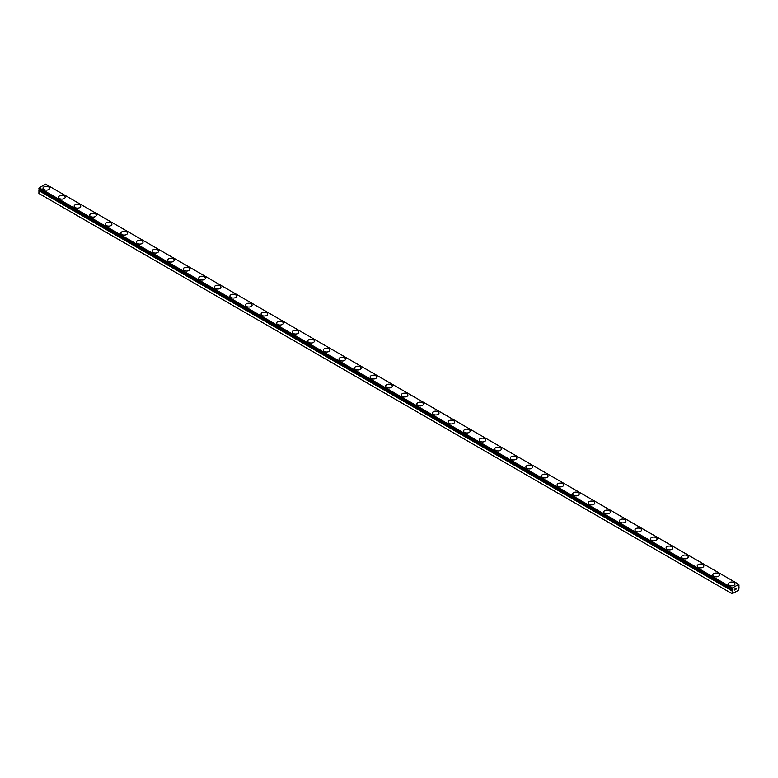 <?xml version="1.0" encoding="UTF-8"?>
<svg xmlns="http://www.w3.org/2000/svg" width="778" height="778" viewBox="0 0 778 778"><rect width="100%" height="100%" fill="white"/><g stroke="black" fill="none" stroke-linecap="round" stroke-linejoin="round"><path stroke-width="1.17" d="M732.176 589.257L732.166 589.257A1.05 0.603 -60 0 1 732.429 589.413L733.1 589.17L732.74 590.055L39.24 190.075A1.05 0.603 -60 0 1 38.958 190.561L38.9 193.479L732.088 593.692L732.147 590.765L38.958 190.561M732.088 593.692L738.789 590.181L739.071 586.787A1.05 0.603 -60 0 1 738.76 586.631L738.089 586.865L738.76 585.756A1.05 0.603 -60 0 1 739.042 585.27L738.789 584.336L45.601 184.133L39.211 187.819L38.9 188.976L732.098 589.238L732.399 588.022L738.789 584.336M42.994 188.218A3.307 1.906 180 0 1 45.036 186.457A3.307 1.906 180 0 1 48.635 186.876A3.307 1.906 180 0 1 49.607 188.227A3.307 1.906 180 0 1 47.565 189.988A3.307 1.906 180 0 1 43.967 189.569A3.307 1.906 180 0 1 42.994 188.218A3.307 1.906 180 0 1 45.036 186.467A3.307 1.906 180 0 1 48.635 186.885A3.307 1.906 180 0 1 49.607 188.218M58.574 197.213A3.307 1.906 180 0 1 60.616 195.453A3.307 1.906 180 0 1 64.214 195.862A3.307 1.906 180 0 1 65.177 197.223A3.307 1.906 180 0 1 63.144 198.974A3.307 1.906 180 0 1 59.536 198.565A3.307 1.906 180 0 1 58.574 197.213A3.307 1.906 180 0 1 60.616 195.463A3.307 1.906 180 0 1 64.214 195.871A3.307 1.906 180 0 1 65.177 197.213M74.153 206.209A3.307 1.906 180 0 1 76.186 204.449A3.307 1.906 180 0 1 79.794 204.857A3.307 1.906 180 0 1 80.756 206.209A3.307 1.906 180 0 1 78.714 207.969A3.307 1.906 180 0 1 75.116 207.561A3.307 1.906 180 0 1 74.153 206.209A3.307 1.906 180 0 1 76.195 204.449A3.307 1.906 180 0 1 79.794 204.867A3.307 1.906 180 0 1 80.756 206.209M89.723 215.205A3.307 1.906 180 0 1 91.765 213.435A3.307 1.906 180 0 1 95.363 213.853A3.307 1.906 180 0 1 96.336 215.205A3.307 1.906 180 0 1 94.294 216.965A3.307 1.906 180 0 1 90.695 216.547A3.307 1.906 180 0 1 89.723 215.205A3.307 1.906 180 0 1 91.775 213.444A3.307 1.906 180 0 1 95.363 213.862A3.307 1.906 180 0 1 96.336 215.205M105.302 224.19A3.307 1.906 180 0 1 107.345 222.43A3.307 1.906 180 0 1 110.943 222.848A3.307 1.906 180 0 1 111.915 224.2A3.307 1.906 180 0 1 109.873 225.96A3.307 1.906 180 0 1 106.275 225.542A3.307 1.906 180 0 1 105.302 224.19A3.307 1.906 180 0 1 107.345 222.44A3.307 1.906 180 0 1 110.943 222.858A3.307 1.906 180 0 1 111.915 224.19M120.882 233.186A3.307 1.906 180 0 1 122.924 231.426A3.307 1.906 180 0 1 126.522 231.834A3.307 1.906 180 0 1 127.495 233.196A3.307 1.906 180 0 1 125.453 234.946A3.307 1.906 180 0 1 121.845 234.538A3.307 1.906 180 0 1 120.882 233.186A3.307 1.906 180 0 1 122.924 231.436A3.307 1.906 180 0 1 126.522 231.844A3.307 1.906 180 0 1 127.495 233.186M136.461 242.182A3.307 1.906 180 0 1 138.494 240.421A3.307 1.906 180 0 1 142.102 240.83A3.307 1.906 180 0 1 143.064 242.182A3.307 1.906 180 0 1 141.032 243.942A3.307 1.906 180 0 1 137.424 243.533A3.307 1.906 180 0 1 136.461 242.182A3.307 1.906 180 0 1 138.503 240.431A3.307 1.906 180 0 1 142.102 240.84A3.307 1.906 180 0 1 143.064 242.182M152.041 251.177A3.307 1.906 180 0 1 154.073 249.417A3.307 1.906 180 0 1 157.681 249.826A3.307 1.906 180 0 1 158.644 251.177A3.307 1.906 180 0 1 156.602 252.938A3.307 1.906 180 0 1 153.003 252.519A3.307 1.906 180 0 1 152.041 251.177A3.307 1.906 180 0 1 154.083 249.417A3.307 1.906 180 0 1 157.681 249.835A3.307 1.906 180 0 1 158.644 251.177M167.61 260.173A3.307 1.906 180 0 1 169.653 258.403A3.307 1.906 180 0 1 173.251 258.821A3.307 1.906 180 0 1 174.223 260.173A3.307 1.906 180 0 1 172.181 261.933A3.307 1.906 180 0 1 168.583 261.515A3.307 1.906 180 0 1 167.61 260.173A3.307 1.906 180 0 1 169.653 258.413A3.307 1.906 180 0 1 173.251 258.831A3.307 1.906 180 0 1 174.223 260.173M183.19 269.169A3.307 1.906 180 0 1 185.232 267.408A3.307 1.906 180 0 1 188.83 267.827A3.307 1.906 180 0 1 189.803 269.169M188.83 267.817A3.307 1.906 180 0 1 189.803 269.159A3.307 1.906 180 0 1 187.761 270.929A3.307 1.906 180 0 1 184.162 270.511A3.307 1.906 180 0 1 183.19 269.159A3.307 1.906 180 0 1 185.232 267.399A3.307 1.906 180 0 1 188.83 267.817M198.769 278.164A3.307 1.906 180 0 1 200.812 276.404A3.307 1.906 180 0 1 204.41 276.812A3.307 1.906 180 0 1 205.373 278.164M204.41 276.803A3.307 1.906 180 0 1 205.373 278.154A3.307 1.906 180 0 1 203.34 279.915A3.307 1.906 180 0 1 199.732 279.506A3.307 1.906 180 0 1 198.769 278.154A3.307 1.906 180 0 1 200.812 276.394A3.307 1.906 180 0 1 204.41 276.803M214.349 287.15A3.307 1.906 180 0 1 216.381 285.39A3.307 1.906 180 0 1 219.989 285.798A3.307 1.906 180 0 1 220.952 287.15A3.307 1.906 180 0 1 218.91 288.91A3.307 1.906 180 0 1 215.312 288.502A3.307 1.906 180 0 1 214.349 287.15A3.307 1.906 180 0 1 216.391 285.39A3.307 1.906 180 0 1 219.989 285.808A3.307 1.906 180 0 1 220.952 287.15M229.918 296.146A3.307 1.906 180 0 1 231.961 294.376A3.307 1.906 180 0 1 235.559 294.794A3.307 1.906 180 0 1 236.531 296.146A3.307 1.906 180 0 1 234.489 297.906A3.307 1.906 180 0 1 230.891 297.488A3.307 1.906 180 0 1 229.918 296.146A3.307 1.906 180 0 1 231.97 294.385A3.307 1.906 180 0 1 235.559 294.804A3.307 1.906 180 0 1 236.531 296.146M245.498 305.132A3.307 1.906 180 0 1 247.54 303.371A3.307 1.906 180 0 1 251.138 303.79A3.307 1.906 180 0 1 252.111 305.141A3.307 1.906 180 0 1 250.069 306.902A3.307 1.906 180 0 1 246.47 306.483A3.307 1.906 180 0 1 245.498 305.132A3.307 1.906 180 0 1 247.54 303.381A3.307 1.906 180 0 1 251.138 303.799A3.307 1.906 180 0 1 252.111 305.132M266.718 312.785A3.307 1.906 180 0 1 267.69 314.137A3.307 1.906 180 0 1 265.648 315.887A3.307 1.906 180 0 1 262.04 315.479A3.307 1.906 180 0 1 261.077 314.127A3.307 1.906 180 0 1 263.12 312.377A3.307 1.906 180 0 1 266.718 312.785M261.077 314.127A3.307 1.906 180 0 1 263.12 312.367A3.307 1.906 180 0 1 266.718 312.775A3.307 1.906 180 0 1 267.69 314.127M282.297 321.781A3.307 1.906 180 0 1 283.26 323.123A3.307 1.906 180 0 1 281.228 324.883A3.307 1.906 180 0 1 277.62 324.475A3.307 1.906 180 0 1 276.657 323.123A3.307 1.906 180 0 1 278.699 321.372A3.307 1.906 180 0 1 282.297 321.781M276.657 323.123A3.307 1.906 180 0 1 278.699 321.363A3.307 1.906 180 0 1 282.297 321.771A3.307 1.906 180 0 1 283.26 323.123M297.877 330.776A3.307 1.906 180 0 1 298.84 332.118A3.307 1.906 180 0 1 296.797 333.879A3.307 1.906 180 0 1 293.199 333.461A3.307 1.906 180 0 1 292.236 332.118A3.307 1.906 180 0 1 294.279 330.358A3.307 1.906 180 0 1 297.877 330.776M292.236 332.118A3.307 1.906 180 0 1 294.269 330.358A3.307 1.906 180 0 1 297.877 330.767A3.307 1.906 180 0 1 298.84 332.118M313.446 339.772A3.307 1.906 180 0 1 314.419 341.114A3.307 1.906 180 0 1 312.377 342.874A3.307 1.906 180 0 1 308.778 342.456A3.307 1.906 180 0 1 307.806 341.114A3.307 1.906 180 0 1 309.848 339.354A3.307 1.906 180 0 1 313.446 339.772M307.806 341.114A3.307 1.906 180 0 1 309.848 339.344A3.307 1.906 180 0 1 313.446 339.762A3.307 1.906 180 0 1 314.419 341.114M329.026 348.768A3.307 1.906 180 0 1 329.998 350.11A3.307 1.906 180 0 1 327.956 351.87A3.307 1.906 180 0 1 324.358 351.452A3.307 1.906 180 0 1 323.385 350.1A3.307 1.906 180 0 1 325.428 348.349A3.307 1.906 180 0 1 329.026 348.768M323.385 350.1A3.307 1.906 180 0 1 325.428 348.34A3.307 1.906 180 0 1 329.026 348.758A3.307 1.906 180 0 1 329.998 350.1M338.965 359.096A3.307 1.906 180 0 1 341.007 357.335A3.307 1.906 180 0 1 344.605 357.744A3.307 1.906 180 0 1 345.568 359.105A3.307 1.906 180 0 1 343.536 360.856A3.307 1.906 180 0 1 339.928 360.447A3.307 1.906 180 0 1 338.965 359.096A3.307 1.906 180 0 1 341.007 357.345A3.307 1.906 180 0 1 344.605 357.754A3.307 1.906 180 0 1 345.568 359.096M354.544 368.091A3.307 1.906 180 0 1 356.577 366.331A3.307 1.906 180 0 1 360.185 366.739A3.307 1.906 180 0 1 361.148 368.091A3.307 1.906 180 0 1 359.105 369.851A3.307 1.906 180 0 1 355.507 369.443A3.307 1.906 180 0 1 354.544 368.091A3.307 1.906 180 0 1 356.587 366.331A3.307 1.906 180 0 1 360.185 366.749A3.307 1.906 180 0 1 361.148 368.091M370.114 377.087A3.307 1.906 180 0 1 372.156 375.317A3.307 1.906 180 0 1 375.755 375.735A3.307 1.906 180 0 1 376.727 377.087A3.307 1.906 180 0 1 374.685 378.847A3.307 1.906 180 0 1 371.087 378.429A3.307 1.906 180 0 1 370.114 377.087A3.307 1.906 180 0 1 372.166 375.327A3.307 1.906 180 0 1 375.755 375.745A3.307 1.906 180 0 1 376.727 377.087M385.694 386.073A3.307 1.906 180 0 1 387.736 384.313A3.307 1.906 180 0 1 391.334 384.731A3.307 1.906 180 0 1 392.306 386.083A3.307 1.906 180 0 1 390.264 387.843A3.307 1.906 180 0 1 386.666 387.425A3.307 1.906 180 0 1 385.694 386.073A3.307 1.906 180 0 1 387.736 384.322A3.307 1.906 180 0 1 391.334 384.74A3.307 1.906 180 0 1 392.306 386.073M401.273 395.068A3.307 1.906 180 0 1 403.315 393.308A3.307 1.906 180 0 1 406.913 393.726A3.307 1.906 180 0 1 407.886 395.078A3.307 1.906 180 0 1 405.844 396.829A3.307 1.906 180 0 1 402.245 396.42A3.307 1.906 180 0 1 401.273 395.068A3.307 1.906 180 0 1 403.315 393.318A3.307 1.906 180 0 1 406.913 393.726A3.307 1.906 180 0 1 407.886 395.068M416.852 404.064A3.307 1.906 180 0 1 418.895 402.304A3.307 1.906 180 0 1 422.493 402.712A3.307 1.906 180 0 1 423.456 404.064A3.307 1.906 180 0 1 421.423 405.824A3.307 1.906 180 0 1 417.815 405.416A3.307 1.906 180 0 1 416.852 404.064A3.307 1.906 180 0 1 418.895 402.314A3.307 1.906 180 0 1 422.493 402.722A3.307 1.906 180 0 1 423.456 404.064M432.432 413.06A3.307 1.906 180 0 1 434.464 411.299A3.307 1.906 180 0 1 438.072 411.708A3.307 1.906 180 0 1 439.035 413.06A3.307 1.906 180 0 1 436.993 414.82A3.307 1.906 180 0 1 433.395 414.402A3.307 1.906 180 0 1 432.432 413.06A3.307 1.906 180 0 1 434.474 411.299A3.307 1.906 180 0 1 438.072 411.718A3.307 1.906 180 0 1 439.035 413.06M448.002 422.055A3.307 1.906 180 0 1 450.044 420.285A3.307 1.906 180 0 1 453.642 420.704A3.307 1.906 180 0 1 454.615 422.055A3.307 1.906 180 0 1 452.572 423.816A3.307 1.906 180 0 1 448.974 423.397A3.307 1.906 180 0 1 448.002 422.055A3.307 1.906 180 0 1 450.044 420.295A3.307 1.906 180 0 1 453.642 420.713A3.307 1.906 180 0 1 454.615 422.055M463.581 431.041A3.307 1.906 180 0 1 465.623 429.281A3.307 1.906 180 0 1 469.222 429.699A3.307 1.906 180 0 1 470.194 431.051A3.307 1.906 180 0 1 468.152 432.811A3.307 1.906 180 0 1 464.554 432.393A3.307 1.906 180 0 1 463.581 431.041A3.307 1.906 180 0 1 465.623 429.291A3.307 1.906 180 0 1 469.222 429.709A3.307 1.906 180 0 1 470.194 431.041M479.16 440.037A3.307 1.906 180 0 1 481.203 438.277A3.307 1.906 180 0 1 484.801 438.685A3.307 1.906 180 0 1 485.764 440.047A3.307 1.906 180 0 1 483.731 441.797A3.307 1.906 180 0 1 480.123 441.389A3.307 1.906 180 0 1 479.16 440.037A3.307 1.906 180 0 1 481.203 438.286A3.307 1.906 180 0 1 484.801 438.695A3.307 1.906 180 0 1 485.764 440.037M494.74 449.032A3.307 1.906 180 0 1 496.772 447.272A3.307 1.906 180 0 1 500.38 447.681A3.307 1.906 180 0 1 501.343 449.032A3.307 1.906 180 0 1 499.301 450.793A3.307 1.906 180 0 1 495.703 450.384A3.307 1.906 180 0 1 494.74 449.032A3.307 1.906 180 0 1 496.782 447.272A3.307 1.906 180 0 1 500.38 447.69A3.307 1.906 180 0 1 501.343 449.032M510.31 458.028A3.307 1.906 180 0 1 512.352 456.258A3.307 1.906 180 0 1 515.96 456.676A3.307 1.906 180 0 1 516.923 458.028A3.307 1.906 180 0 1 514.88 459.788A3.307 1.906 180 0 1 511.282 459.37A3.307 1.906 180 0 1 510.31 458.028A3.307 1.906 180 0 1 512.362 456.268A3.307 1.906 180 0 1 515.96 456.686A3.307 1.906 180 0 1 516.923 458.028M525.889 467.024A3.307 1.906 180 0 1 527.931 465.263A3.307 1.906 180 0 1 531.53 465.682A3.307 1.906 180 0 1 532.502 467.024M531.53 465.672A3.307 1.906 180 0 1 532.502 467.014A3.307 1.906 180 0 1 530.46 468.784A3.307 1.906 180 0 1 526.862 468.366A3.307 1.906 180 0 1 525.889 467.014A3.307 1.906 180 0 1 527.931 465.254A3.307 1.906 180 0 1 531.53 465.672M541.469 476.019A3.307 1.906 180 0 1 543.511 474.259A3.307 1.906 180 0 1 547.109 474.668A3.307 1.906 180 0 1 548.082 476.019M547.109 474.668A3.307 1.906 180 0 1 548.082 476.01A3.307 1.906 180 0 1 546.039 477.77A3.307 1.906 180 0 1 542.441 477.361A3.307 1.906 180 0 1 541.469 476.01A3.307 1.906 180 0 1 543.511 474.249A3.307 1.906 180 0 1 547.109 474.668M557.048 485.005A3.307 1.906 180 0 1 559.09 483.245A3.307 1.906 180 0 1 562.689 483.653A3.307 1.906 180 0 1 563.651 485.005A3.307 1.906 180 0 1 561.619 486.765A3.307 1.906 180 0 1 558.011 486.357A3.307 1.906 180 0 1 557.048 485.005A3.307 1.906 180 0 1 559.09 483.255A3.307 1.906 180 0 1 562.689 483.663A3.307 1.906 180 0 1 563.651 485.005M572.627 494.001A3.307 1.906 180 0 1 574.66 492.241A3.307 1.906 180 0 1 578.268 492.649A3.307 1.906 180 0 1 579.231 494.001A3.307 1.906 180 0 1 577.188 495.761A3.307 1.906 180 0 1 573.59 495.353A3.307 1.906 180 0 1 572.627 494.001A3.307 1.906 180 0 1 574.67 492.241A3.307 1.906 180 0 1 578.268 492.659A3.307 1.906 180 0 1 579.231 494.001M588.197 502.996A3.307 1.906 180 0 1 590.239 501.226A3.307 1.906 180 0 1 593.838 501.645A3.307 1.906 180 0 1 594.81 502.996A3.307 1.906 180 0 1 592.768 504.757A3.307 1.906 180 0 1 589.17 504.339A3.307 1.906 180 0 1 588.197 502.996A3.307 1.906 180 0 1 590.239 501.236A3.307 1.906 180 0 1 593.838 501.654A3.307 1.906 180 0 1 594.81 502.996M603.777 511.982A3.307 1.906 180 0 1 605.819 510.222A3.307 1.906 180 0 1 609.417 510.64A3.307 1.906 180 0 1 610.39 511.992A3.307 1.906 180 0 1 608.347 513.752A3.307 1.906 180 0 1 604.749 513.334A3.307 1.906 180 0 1 603.777 511.982A3.307 1.906 180 0 1 605.819 510.232A3.307 1.906 180 0 1 609.417 510.65A3.307 1.906 180 0 1 610.39 511.982M624.997 519.636A3.307 1.906 180 0 1 625.959 520.988A3.307 1.906 180 0 1 623.927 522.738A3.307 1.906 180 0 1 620.319 522.33A3.307 1.906 180 0 1 619.356 520.978A3.307 1.906 180 0 1 621.398 519.227A3.307 1.906 180 0 1 624.997 519.636M619.356 520.978A3.307 1.906 180 0 1 621.398 519.218A3.307 1.906 180 0 1 624.997 519.626A3.307 1.906 180 0 1 625.959 520.978M640.576 528.632A3.307 1.906 180 0 1 641.539 529.974A3.307 1.906 180 0 1 639.506 531.734A3.307 1.906 180 0 1 635.898 531.325A3.307 1.906 180 0 1 634.936 529.974A3.307 1.906 180 0 1 636.978 528.223A3.307 1.906 180 0 1 640.576 528.632M634.936 529.974A3.307 1.906 180 0 1 636.968 528.213A3.307 1.906 180 0 1 640.576 528.622A3.307 1.906 180 0 1 641.539 529.974M656.155 537.627A3.307 1.906 180 0 1 657.118 538.969A3.307 1.906 180 0 1 655.076 540.729A3.307 1.906 180 0 1 651.478 540.311A3.307 1.906 180 0 1 650.505 538.969A3.307 1.906 180 0 1 652.557 537.209A3.307 1.906 180 0 1 656.155 537.627M650.505 538.969A3.307 1.906 180 0 1 652.548 537.199A3.307 1.906 180 0 1 656.155 537.617A3.307 1.906 180 0 1 657.118 538.969M671.725 546.623A3.307 1.906 180 0 1 672.698 547.965A3.307 1.906 180 0 1 670.655 549.725A3.307 1.906 180 0 1 667.057 549.307A3.307 1.906 180 0 1 666.085 547.955A3.307 1.906 180 0 1 668.127 546.205A3.307 1.906 180 0 1 671.725 546.623M666.085 547.955A3.307 1.906 180 0 1 668.127 546.195A3.307 1.906 180 0 1 671.725 546.613A3.307 1.906 180 0 1 672.698 547.955M681.664 556.951A3.307 1.906 180 0 1 683.706 555.191A3.307 1.906 180 0 1 687.305 555.609A3.307 1.906 180 0 1 688.277 556.96A3.307 1.906 180 0 1 686.235 558.711A3.307 1.906 180 0 1 682.637 558.303A3.307 1.906 180 0 1 681.664 556.951A3.307 1.906 180 0 1 683.706 555.2A3.307 1.906 180 0 1 687.305 555.609A3.307 1.906 180 0 1 688.277 556.951M697.244 565.946A3.307 1.906 180 0 1 699.286 564.186A3.307 1.906 180 0 1 702.884 564.595A3.307 1.906 180 0 1 703.847 565.946A3.307 1.906 180 0 1 701.814 567.707A3.307 1.906 180 0 1 698.206 567.298A3.307 1.906 180 0 1 697.244 565.946A3.307 1.906 180 0 1 699.286 564.196A3.307 1.906 180 0 1 702.884 564.604A3.307 1.906 180 0 1 703.847 565.946M712.823 574.942A3.307 1.906 180 0 1 714.856 573.182A3.307 1.906 180 0 1 718.464 573.59A3.307 1.906 180 0 1 719.426 574.942A3.307 1.906 180 0 1 717.384 576.702A3.307 1.906 180 0 1 713.786 576.294A3.307 1.906 180 0 1 712.823 574.942A3.307 1.906 180 0 1 714.865 573.182A3.307 1.906 180 0 1 718.464 573.6A3.307 1.906 180 0 1 719.426 574.942M728.393 583.938A3.307 1.906 180 0 1 730.435 582.168A3.307 1.906 180 0 1 734.033 582.586A3.307 1.906 180 0 1 735.006 583.938A3.307 1.906 180 0 1 732.964 585.698A3.307 1.906 180 0 1 729.365 585.28A3.307 1.906 180 0 1 728.393 583.938A3.307 1.906 180 0 1 730.435 582.177A3.307 1.906 180 0 1 734.033 582.596A3.307 1.906 180 0 1 735.006 583.938M734.918 589.004L735.424 588.703L734.918 589.004M734.918 589.996L735.424 589.695L734.918 589.996M734.85 590.103L735.424 588.625M735.823 588.693L736.348 588.207M736.212 588.839L735.91 589.423L736.212 588.839M735.764 589.578L736.328 588.333M732.147 589.257L38.929 189.044M732.147 590.765A1.05 0.603 -60 0 0 732.429 590.288L732.74 590.055M732.399 588.022L39.211 187.819M732.088 588.645L38.9 188.432M739.042 586.787L738.118 586.242L739.071 586.787M738.672 586.622L738.089 586.291M732.088 589.189L38.9 188.976M732.516 590.181L39.328 189.968M732.429 590.288L39.24 190.075M732.088 590.901L38.9 190.688"/></g></svg>
